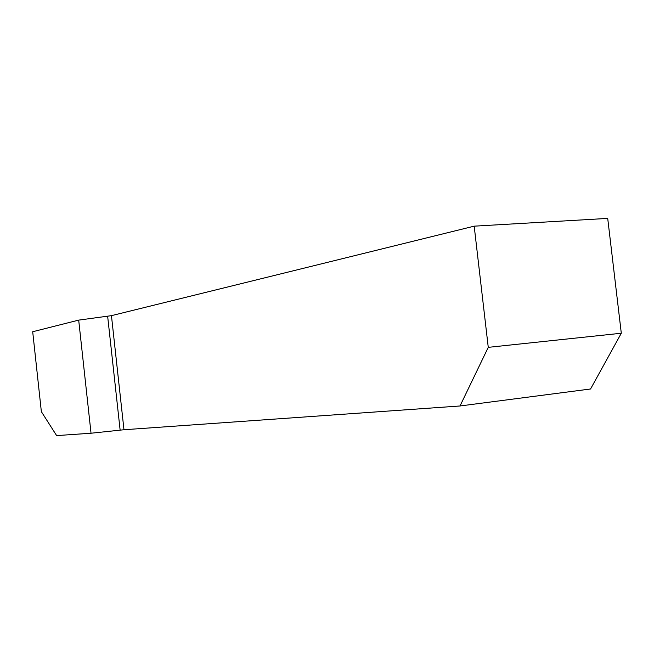 <?xml version="1.0" encoding="UTF-8"?>
<svg xmlns="http://www.w3.org/2000/svg" width="654" height="654" viewBox="0 0 654 654"><rect width="100%" height="100%" fill="white"/><g stroke="black" fill="none" stroke-linecap="round" stroke-linejoin="round"><path stroke-width="0.98" d="M32.7 331.733L78.693 320.117L111.45 315.653L474.191 226.161L607.713 218.403L621.3 333.238L590.554 388.991L460.007 405.979L123.974 429.743L91.037 433.226L56.628 435.597L41.357 411.66L32.7 331.733M91.037 433.226L78.693 320.117M474.191 226.161L488.26 347.348L621.3 333.238M120.132 430.119L107.648 316.266M460.007 405.979L488.26 347.348M111.45 315.653L123.974 429.743"/></g></svg>
